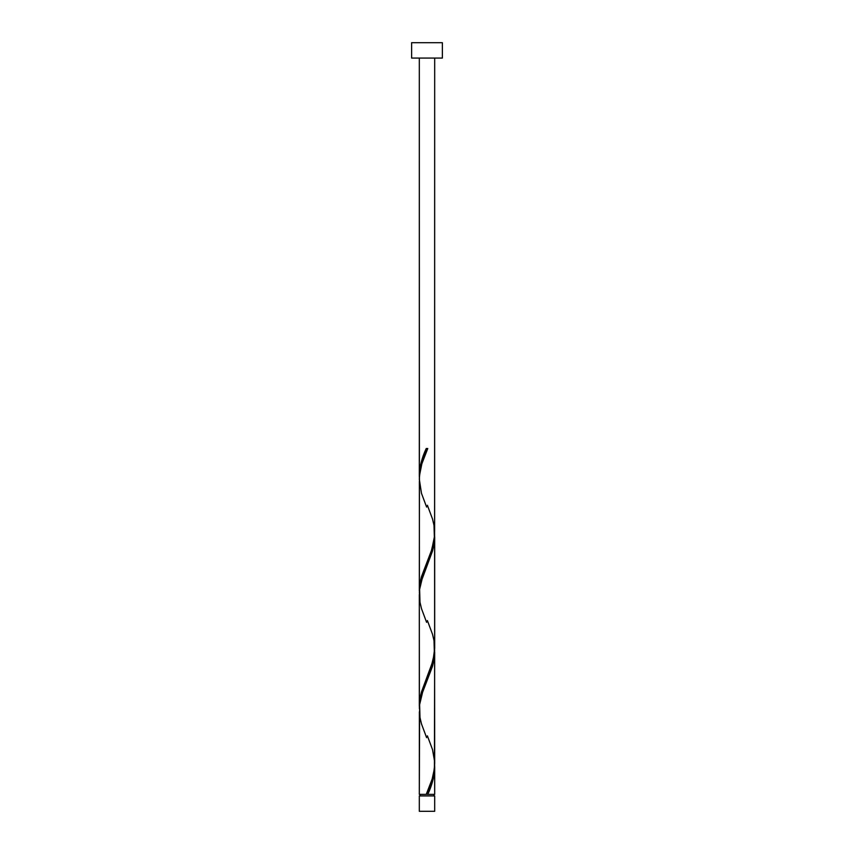<?xml version="1.0" encoding="UTF-8"?>
<svg xmlns="http://www.w3.org/2000/svg" width="854" height="854" viewBox="0 0 854 854"><rect width="100%" height="100%" fill="white"/><g stroke="black" fill="none" stroke-linecap="round" stroke-linejoin="round"><path stroke-width="1.28" d="M419.314 795.928L419.314 811.3L434.686 811.3L434.686 795.928L419.314 795.928L434.686 795.928L434.686 811.3L419.314 811.3L419.314 795.928M420.083 794.391L420.083 795.928L420.083 794.391M433.917 795.928L433.917 794.391L433.917 795.928M411.628 42.7L411.628 58.072L442.372 58.072L442.372 42.7L411.628 42.7L411.628 58.072L442.372 58.072L442.372 42.7L411.628 42.7M419.399 478.165L419.314 58.072L419.314 475.497L419.987 467.8L421.876 460.092L426.231 448.521L427.769 448.521L421.844 463.839L419.442 475.881L419.314 590.787L421.566 576.397L431.793 549.634L434.601 535.81L434.686 58.072L434.633 531.103M428.954 791.498L427.769 794.391L434.686 794.391L434.686 767.415L433.213 778.976L428.954 791.498M434.601 649.456L434.686 763.722C434.11 773.959 431.291 784.175 426.231 794.391L419.314 794.391L426.231 794.391L432.156 779.072L434.408 768.664L434.686 652.125L432.434 666.515L422.207 693.277L419.634 704.465L419.314 794.391L419.367 711.809M419.399 708.745L419.314 594.48L419.314 706.077L421.566 691.687L433.01 660.793L434.686 648.432L434.686 536.835L432.434 551.225L420.99 582.118L419.634 589.175L419.367 596.519M434.601 764.746L434.686 794.391L427.769 794.391C432.028 785.392 434.334 776.393 434.686 767.415L434.643 765.568M427.384 735.838L432.508 749.556L434.633 761.683M434.601 534.166L434.633 646.393M419.399 593.455L419.367 481.229M427 794.391L427.769 794.391L427 794.391M426.231 448.521L427.769 448.521L426.231 448.521C421.972 457.52 419.666 466.519 419.314 475.497L419.357 477.343M427.384 505.258L432.508 518.976L434.003 525.381L434.398 538.191L431.323 551.001L421.492 576.621L419.997 583.026L419.357 592.633M427.384 620.548L432.508 634.266L434.003 640.671L434.398 653.481L431.323 666.291L421.492 691.911L419.997 698.316L419.357 707.923M426.979 792.597L426.231 794.391M426.616 737.653L421.492 723.936L419.997 717.531L419.602 704.721L422.677 691.911L432.508 666.291L434.003 659.886L434.643 650.278M426.616 622.363L421.492 608.646L419.997 602.241L419.602 589.431L422.677 576.621L432.508 551.001L434.003 544.596L434.643 534.988M426.616 507.073L421.492 493.356L419.314 479.19C419.89 468.953 422.709 458.737 427.769 448.521L427.021 450.314"/></g></svg>
